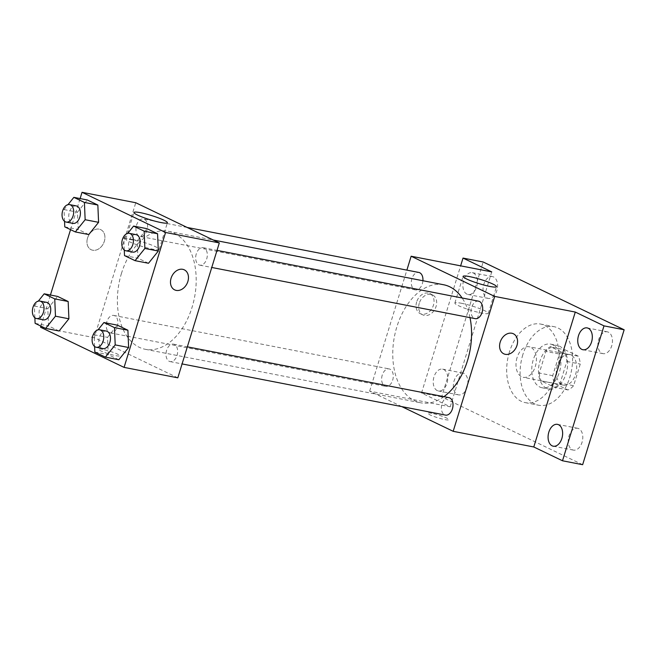 <?xml version="1.0" encoding="UTF-8"?>
<svg xmlns="http://www.w3.org/2000/svg" width="657" height="657" viewBox="0 0 657 657"><rect width="100%" height="100%" fill="white"/><g stroke="black" fill="none" stroke-linecap="round" stroke-linejoin="round"><path stroke-width="0.49" stroke-dasharray="3.29 2.46" d="M517.059 357.646A15.563 9.945 -79 0 0 523.227 377.315A15.563 9.945 -79 0 0 535.956 363.937A15.563 9.945 -79 0 0 529.164 346.765A15.563 9.945 -79 0 0 517.059 357.646M557.358 365.473A15.563 9.945 -79 0 0 563.525 385.15A15.563 9.945 -79 0 0 576.255 371.763A15.563 9.945 -79 0 0 569.463 354.591A15.563 9.945 -79 0 0 557.358 365.473M564.979 349.787L578.374 356.225A21.131 13.501 -79 0 1 580.262 364.077L573.61 385.708A21.131 13.501 -79 0 1 568.001 389.954L554.607 383.507A21.131 13.501 -79 0 1 552.726 375.664L559.378 354.033A21.131 13.501 -79 0 1 564.979 349.787L551.552 347.175L564.946 353.614L578.374 356.225M568.001 389.954L554.565 387.343L541.171 380.904L554.607 383.507M552.726 375.664L539.29 373.053L545.942 351.421L559.378 354.033M539.29 373.053A21.131 13.501 -79 0 0 541.171 380.904M554.565 387.343A21.131 13.501 -79 0 0 560.175 383.097L573.61 385.708M564.946 353.614A21.131 13.501 -79 0 1 566.827 361.465L560.175 383.097M551.552 347.175A21.131 13.501 -79 0 0 545.942 351.421M546.575 388.336A22.231 14.208 101 0 1 539.512 362.746A22.231 14.208 101 0 1 557.3 345.434A22.231 14.208 101 0 1 567.007 369.965A22.231 14.208 101 0 1 548.817 389.084A22.231 14.208 101 0 1 546.575 388.336M539.857 387.03A22.231 14.208 -79 0 0 542.099 387.778A22.231 14.208 -79 0 0 560.29 368.659A22.231 14.208 -79 0 0 550.582 344.128A22.231 14.208 -79 0 0 533.287 359.675A22.231 14.208 -79 0 0 539.857 387.03M566.827 361.465L580.262 364.077M522.849 354.657A40.02 25.574 -79 0 0 538.707 405.246A40.02 25.574 -79 0 0 571.442 370.827A40.02 25.574 -79 0 0 553.974 326.669A40.02 25.574 -79 0 0 522.849 354.657M509.413 352.045A40.02 25.574 -79 0 0 525.28 402.634A40.02 25.574 -79 0 0 558.015 368.224A40.02 25.574 -79 0 0 540.539 324.057A40.02 25.574 -79 0 0 509.413 352.045M608.423 332.196A11.12 7.104 -79 0 0 607.306 331.818A11.12 7.104 -79 0 0 598.207 341.377A11.12 7.104 -79 0 0 603.06 353.647A11.12 7.104 -79 0 0 611.954 344.982A11.12 7.104 -79 0 0 608.423 332.196M493.555 276.958A11.12 7.104 -79 0 0 492.43 276.581A11.12 7.104 -79 0 0 483.338 286.14A11.12 7.104 -79 0 0 488.192 298.409A11.12 7.104 -79 0 0 497.086 289.753A11.12 7.104 -79 0 0 493.555 276.958M463.883 373.414A11.12 7.104 -79 0 0 462.758 373.045A11.12 7.104 -79 0 0 453.667 382.604A11.12 7.104 -79 0 0 458.52 394.873A11.12 7.104 -79 0 0 467.406 386.209A11.12 7.104 -79 0 0 463.883 373.414M578.751 428.651A11.12 7.104 -79 0 0 577.626 428.282A11.12 7.104 -79 0 0 568.535 437.841A11.12 7.104 -79 0 0 573.389 450.102A11.12 7.104 -79 0 0 582.283 441.447A11.12 7.104 -79 0 0 578.751 428.651M582.644 464.696L441.668 396.902L483.174 261.995M401.805 406.609L369.636 391.145L450.234 406.798L421.523 392.993L441.668 396.902M431.748 413.31A11.12 1.413 17.1 0 0 427.65 413.179A11.12 1.413 17.1 0 0 437.858 417.795A11.12 1.413 17.1 0 0 448.903 419.716A11.12 1.413 17.1 0 0 443.138 416.604A11.12 1.413 17.1 0 0 431.748 413.31M437.242 390.587A11.12 7.104 101 0 1 433.719 377.791A11.12 7.104 101 0 1 442.604 369.127A11.12 7.104 101 0 1 443.73 369.505A11.12 7.104 101 0 1 447.261 382.3A11.12 7.104 101 0 1 438.367 390.956A11.12 7.104 101 0 1 437.242 390.587M466.922 294.122A11.12 7.104 101 0 1 463.39 281.327A11.12 7.104 101 0 1 472.284 272.671A11.12 7.104 101 0 1 473.401 273.041A11.12 7.104 101 0 1 476.933 285.836A11.12 7.104 101 0 1 468.047 294.492A11.12 7.104 101 0 1 466.922 294.122M450.234 406.798L491.74 271.891M421.523 392.993L460.631 265.847M443.631 284.752A60.124 38.41 -79 0 0 396.869 326.8A60.124 38.41 -79 0 0 420.702 402.798A60.124 38.41 -79 0 0 443.927 396.672M470.001 317.635A60.124 38.41 -79 0 0 462.126 297.982M369.636 391.145L406.872 270.126M478.559 301.177A8.894 5.683 -79 0 0 471.644 307.394A8.894 5.683 -79 0 0 475.167 318.637M382.234 375.131A8.894 5.683 -79 0 0 385.766 386.373A8.894 5.683 -79 0 0 393.034 378.728A8.894 5.683 -79 0 0 389.158 368.914A8.894 5.683 -79 0 0 382.234 375.131M448.887 397.633A8.894 5.683 -79 0 0 441.972 403.858A8.894 5.683 -79 0 0 445.495 415.101M422.919 280.736A8.894 5.683 101 0 1 422.352 283.693A8.894 5.683 101 0 1 415.438 289.918A8.894 5.683 101 0 1 411.553 280.096A8.894 5.683 101 0 1 418.829 272.45M416.645 301.982A11.12 8.434 115.7 0 0 420.225 313.627A11.12 8.434 115.7 0 0 432.643 307.271A11.12 8.434 115.7 0 0 429.859 293.589A11.12 8.434 115.7 0 0 416.645 301.982M419.273 303.247A11.12 8.434 115.7 0 0 422.853 314.9A11.12 8.434 115.7 0 0 435.271 308.535A11.12 8.434 115.7 0 0 432.487 294.862A11.12 8.434 115.7 0 0 419.273 303.247M503.763 353.803L503.763 353.803A11.12 8.434 -64.3 0 1 500.979 340.129A11.12 8.434 -64.3 0 1 513.396 333.764L513.396 333.764M461.313 303.247A17.493 2.226 -162.9 0 1 479.224 308.429A17.493 2.226 -162.9 0 1 488.299 313.323A17.493 2.226 -162.9 0 1 470.929 310.309A17.493 2.226 -162.9 0 1 454.866 303.041A17.493 2.226 -162.9 0 1 461.313 303.247M431.756 413.302A11.12 1.413 17.1 0 0 427.65 413.171A11.12 1.413 17.1 0 0 437.866 417.795A11.12 1.413 17.1 0 0 448.903 419.708A11.12 1.413 17.1 0 0 443.138 416.595A11.12 1.413 17.1 0 0 431.756 413.302M121.496 273.312A60.124 38.41 -79 0 0 145.32 349.302A60.124 38.41 -79 0 0 194.497 297.605A60.124 38.41 -79 0 0 168.249 231.264A60.124 38.41 -79 0 0 121.496 273.312M146.979 230.205A8.894 5.683 101 0 1 140.064 236.421A8.894 5.683 101 0 1 136.18 226.608A8.894 5.683 101 0 1 143.456 218.962A8.894 5.683 101 0 1 146.979 230.205M166.599 350.362A8.894 5.683 -79 0 0 170.122 361.605A8.894 5.683 -79 0 0 177.398 353.959A8.894 5.683 -79 0 0 173.514 344.145A8.894 5.683 -79 0 0 166.599 350.362M106.861 321.643A8.894 5.683 -79 0 0 110.392 332.885A8.894 5.683 -79 0 0 117.66 325.24A8.894 5.683 -79 0 0 113.784 315.426A8.894 5.683 -79 0 0 106.861 321.643M196.271 253.906A8.894 5.683 -79 0 0 199.794 265.149A8.894 5.683 -79 0 0 207.07 257.495A8.894 5.683 -79 0 0 203.185 247.681A8.894 5.683 -79 0 0 196.271 253.906M177.809 377.824L94.263 337.657L135.769 202.742M40.537 327.219L94.263 337.657M102.64 349.384A11.12 1.413 17.1 0 0 98.542 349.253A11.12 1.413 17.1 0 0 108.758 353.868A11.12 1.413 17.1 0 0 119.796 355.79A11.12 1.413 17.1 0 0 114.031 352.678A11.12 1.413 17.1 0 0 102.64 349.384M148.498 263.268L137.945 258.193L137.206 240.905L147.02 228.685L137.206 240.905L137.945 258.193L148.498 263.268M59.089 331.005L48.536 325.938L47.805 308.642L57.619 296.422L47.805 308.642L48.536 325.938L59.089 331.005M40.874 326.102L50.433 295.026M70.554 229.638L80.113 198.57M118.818 359.732L108.274 354.657L107.534 337.361L117.348 325.149L107.534 337.361L108.274 354.657L118.818 359.732M88.761 234.549L78.216 229.474L77.477 212.178L87.291 199.966L77.477 212.178L78.216 229.474L88.761 234.549M87.537 238.056A11.12 8.434 115.7 0 0 91.118 249.701A11.12 8.434 115.7 0 0 103.535 243.336A11.12 8.434 115.7 0 0 100.751 229.663A11.12 8.434 115.7 0 0 87.537 238.056A11.12 8.434 115.7 0 0 91.118 249.701A11.12 8.434 115.7 0 0 103.543 243.345A11.12 8.434 115.7 0 0 100.759 229.663A11.12 8.434 115.7 0 0 87.545 238.056M174.655 289.877L174.655 289.877A11.12 8.434 -64.3 0 1 171.871 276.195A11.12 8.434 -64.3 0 1 184.288 269.838L184.297 269.838M132.213 239.32A17.493 2.226 -162.9 0 1 150.125 244.494A17.493 2.226 -162.9 0 1 159.191 249.397A17.493 2.226 -162.9 0 1 141.822 246.375A17.493 2.226 -162.9 0 1 125.758 239.115A17.493 2.226 -162.9 0 1 132.213 239.32M102.648 349.376A11.12 1.413 17.1 0 0 98.55 349.245A11.12 1.413 17.1 0 0 108.758 353.86A11.12 1.413 17.1 0 0 119.796 355.782A11.12 1.413 17.1 0 0 114.031 352.669A11.12 1.413 17.1 0 0 102.648 349.376M64.542 221.31L64.041 209.575L68.008 204.639M76.294 205.912A8.894 5.683 -79 0 0 69.371 212.137A8.894 5.683 -79 0 0 72.902 223.38M64.78 226.862L78.216 229.474M64.041 209.575L77.477 212.178M124.28 250.03L123.779 238.294L127.737 233.366M136.024 234.639A8.894 5.683 -79 0 0 129.109 240.856A8.894 5.683 -79 0 0 132.632 252.099M124.51 255.589L137.945 258.193M123.779 238.294L137.206 240.905M34.87 317.774L34.369 306.031L38.328 301.103M46.614 302.376A8.894 5.683 -79 0 0 39.699 308.593A8.894 5.683 -79 0 0 43.222 319.836M35.108 323.326L48.536 325.938M34.369 306.031L47.805 308.642M94.6 346.494L94.099 334.758L98.057 329.822M106.352 331.095A8.894 5.683 -79 0 0 99.429 337.32A8.894 5.683 -79 0 0 102.96 348.563M94.838 352.045L108.274 354.657M94.099 334.758L107.534 337.361M569.463 354.591L529.164 346.765M563.525 385.15L523.227 377.315M542.099 387.778L548.817 389.084M550.582 344.128L557.3 345.434M525.28 402.634L538.707 405.246M540.539 324.057L553.974 326.669M577.626 428.282L557.481 424.365M573.389 450.102L553.235 446.193M462.758 373.045L442.604 369.127M458.52 394.873L438.367 390.956M492.43 276.581L472.284 272.671M488.192 298.409L468.047 294.492M607.306 331.818L587.153 327.909M603.06 353.647L582.915 349.729M432.487 294.862L429.859 293.589M422.853 314.9L420.225 313.627M488.299 313.323L496.495 286.682M454.866 303.041L463.062 276.4M145.32 349.302L420.702 402.798M168.249 231.264L213.262 240.01M187.146 227.445L143.456 218.962M415.438 289.918L140.064 236.421M170.122 361.605L182.079 363.929M173.514 344.145L187.344 346.83M110.392 332.885L385.766 386.373M113.784 315.426L389.158 368.914M199.794 265.149L211.759 267.473M203.185 247.681L217.015 250.374M159.191 249.397L167.387 222.756M125.758 239.115L133.962 212.466"/><path stroke-width="0.99" d="M460.631 265.847L463.021 258.078L483.174 261.995L624.15 329.781L582.644 464.696L562.499 460.779L533.78 446.974L453.182 431.312L401.805 406.609M463.021 258.078L491.74 271.891L411.142 256.23L494.688 296.406L575.286 312.059L603.997 325.872L624.15 329.781M469.517 276.605A17.493 2.226 -162.9 0 1 487.428 281.779A17.493 2.226 -162.9 0 1 496.495 286.682A17.493 2.226 -162.9 0 1 479.125 283.66A17.493 2.226 -162.9 0 1 463.062 276.4A17.493 2.226 -162.9 0 1 469.517 276.605M603.997 325.872L562.499 460.779M581.79 349.36A11.12 7.104 101 0 1 578.259 336.565A11.12 7.104 101 0 1 587.153 327.909A11.12 7.104 101 0 1 588.278 328.278A11.12 7.104 101 0 1 591.809 341.073A11.12 7.104 101 0 1 582.915 349.729A11.12 7.104 101 0 1 581.79 349.36M552.118 445.816A11.12 7.104 101 0 1 548.587 433.029A11.12 7.104 101 0 1 557.481 424.365A11.12 7.104 101 0 1 558.598 424.742A11.12 7.104 101 0 1 562.129 437.529A11.12 7.104 101 0 1 553.235 446.193A11.12 7.104 101 0 1 552.118 445.816M575.286 312.059L533.78 446.974M443.927 396.672A60.124 38.41 -79 0 0 470.001 317.635M462.126 297.982A60.124 38.41 -79 0 0 443.631 284.752L213.262 240.01M494.688 296.406L453.182 431.312M406.872 270.126L411.142 256.23M211.759 267.473L475.167 318.637A8.894 5.683 -79 0 0 482.443 310.991A8.894 5.683 -79 0 0 478.559 301.177L217.015 250.374M182.079 363.929L445.495 415.101A8.894 5.683 -79 0 0 452.772 407.447A8.894 5.683 -79 0 0 448.887 397.633L187.344 346.83M187.146 227.445L418.829 272.45A8.894 5.683 101 0 1 422.919 280.736M513.396 333.764A11.12 8.434 -64.3 0 1 516.977 345.41A11.12 8.434 -64.3 0 1 503.763 353.803A11.12 8.434 -64.3 0 1 500.979 340.129A11.12 8.434 -64.3 0 1 513.396 333.764A11.12 8.434 -64.3 0 1 516.977 345.418A11.12 8.434 -64.3 0 1 503.763 353.803M80.113 198.57L82.035 192.304L135.769 202.742L219.315 242.918L177.809 377.824L124.074 367.386L40.537 327.219L40.874 326.102M127.737 233.366L133.593 226.074L147.02 228.685L157.573 233.761L158.312 251.048L148.498 263.268L158.312 251.048L144.877 248.445L135.063 260.665L124.51 255.589L124.28 250.03M38.328 301.103L44.183 293.81L57.619 296.422L68.164 301.497L68.903 318.793L59.089 331.005L68.903 318.793L55.467 316.181L45.653 328.401L35.108 323.326L34.87 317.774M82.035 192.304L165.58 232.479L124.074 367.386M50.433 295.026L70.554 229.638M98.057 329.822L103.913 322.538L117.348 325.149L127.901 330.216L128.632 347.512L118.818 359.732L128.632 347.512L115.205 344.9L105.391 357.121L94.838 352.045L94.6 346.494M68.008 204.639L73.855 197.355L87.291 199.966L97.844 205.033L98.583 222.329L88.761 234.549L98.583 222.329L85.147 219.717L75.333 231.937L64.78 226.862L64.542 221.31M165.58 232.479L219.315 242.918M140.409 212.671A17.493 2.226 -162.9 0 1 158.321 217.853A17.493 2.226 -162.9 0 1 167.387 222.756A17.493 2.226 -162.9 0 1 150.018 219.734A17.493 2.226 -162.9 0 1 133.962 212.466A17.493 2.226 -162.9 0 1 140.409 212.671M184.288 269.838A11.12 8.434 -64.3 0 1 187.869 281.483A11.12 8.434 -64.3 0 1 174.655 289.877A11.12 8.434 -64.3 0 1 171.871 276.203A11.12 8.434 -64.3 0 1 184.297 269.838A11.12 8.434 -64.3 0 1 187.869 281.483A11.12 8.434 -64.3 0 1 174.655 289.877M73.855 197.355L84.408 202.43L85.147 219.717M66.185 222.074L72.902 223.38A8.894 5.683 -79 0 0 80.17 215.726A8.894 5.683 -79 0 0 76.294 205.912L69.576 204.606A8.894 5.683 -79 0 0 62.653 210.831A8.894 5.683 -79 0 0 66.185 222.074A8.894 5.683 -79 0 0 73.453 214.428A8.894 5.683 -79 0 0 69.576 204.606M75.333 231.937L88.761 234.549M87.291 199.966L97.844 205.033L98.583 222.329M84.408 202.43L97.844 205.033M133.593 226.074L144.146 231.149L144.877 248.445M125.914 250.793L132.632 252.099A8.894 5.683 -79 0 0 139.908 244.453A8.894 5.683 -79 0 0 136.024 234.639L129.306 233.334A8.894 5.683 -79 0 0 122.391 239.55A8.894 5.683 -79 0 0 125.914 250.793A8.894 5.683 -79 0 0 133.19 243.147A8.894 5.683 -79 0 0 129.306 233.334M135.063 260.665L148.498 263.268M147.02 228.685L157.573 233.761L158.312 251.048M144.146 231.149L157.573 233.761M44.183 293.81L54.736 298.886L55.467 316.181M36.505 318.53L43.222 319.836A8.894 5.683 -79 0 0 50.499 312.19A8.894 5.683 -79 0 0 46.614 302.376L39.896 301.07A8.894 5.683 -79 0 0 32.981 307.287A8.894 5.683 -79 0 0 36.505 318.53A8.894 5.683 -79 0 0 43.781 310.884A8.894 5.683 -79 0 0 39.896 301.07M45.653 328.401L59.089 331.005M57.619 296.422L68.164 301.497L68.903 318.793M54.736 298.886L68.164 301.497M103.913 322.538L114.466 327.613L115.205 344.9M96.242 347.257L102.96 348.563A8.894 5.683 -79 0 0 110.228 340.909A8.894 5.683 -79 0 0 106.352 331.095L99.634 329.789A8.894 5.683 -79 0 0 92.711 336.014A8.894 5.683 -79 0 0 96.242 347.257A8.894 5.683 -79 0 0 103.51 339.612A8.894 5.683 -79 0 0 99.634 329.789M105.391 357.121L118.818 359.732M117.348 325.149L127.901 330.216L128.632 347.512M114.466 327.613L127.901 330.216"/></g></svg>
